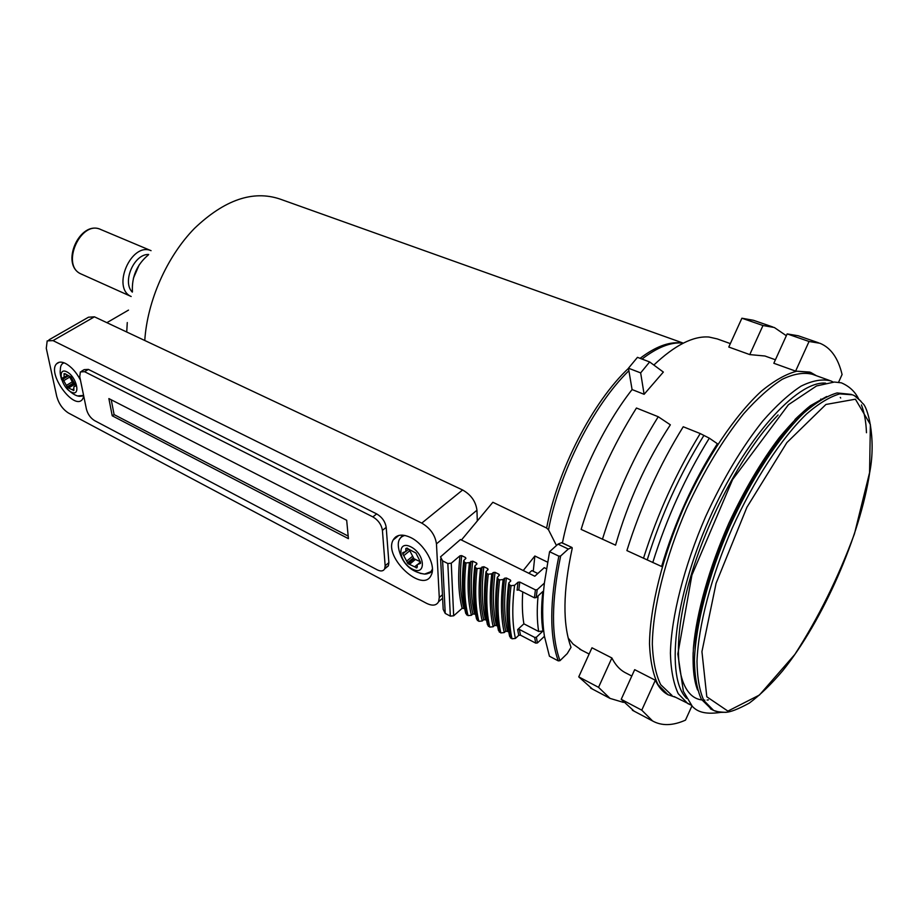 <?xml version="1.0" encoding="UTF-8"?>
<svg xmlns="http://www.w3.org/2000/svg" width="918" height="918" viewBox="0 0 918 918"><rect width="100%" height="100%" fill="white"/><g stroke="black" fill="none" stroke-linecap="round" stroke-linejoin="round"><path stroke-width="1.38" d="M581.438 650.059L573.004 644.011L568.173 637.987M675.671 697.336L667.902 694.662L658.011 684.621C653.042 674.455 650.196 660.868 649.496 643.839C649.967 607.314 662.475 556.767 683.944 507.252C706.171 458.105 735.02 415.315 761.447 391.114C774.367 380.557 786.164 373.924 796.847 371.193L810.651 372.398L816.504 375.772M653.834 365.043C674.902 345.134 693.285 335.804 708.983 337.032L717.256 338.914L730.338 343.607M649.634 361.944L640.649 372.892L628.463 368.21L637.459 357.343L649.634 361.944L663.347 372.065L644.115 394.304L632.077 389.565C600.498 429.899 572.717 491.027 562.413 542.963M611.881 657.976L598.536 687.33L578.742 676.876L591.972 647.775L611.881 657.976C615.255 664.689 619.547 669.497 624.745 672.401L626.305 673.204M658.24 416.738L670.347 424.816C646.283 461.628 628.015 501.744 615.565 545.166L581.128 529.399C594.371 486.001 612.811 445.54 636.449 408.017L658.24 416.738C634.556 454.685 615.955 495.525 602.438 539.268M775.412 359.764L764.901 356L749.765 354.6L728.777 347.038L741.893 318.213L753.448 320.29L772.841 326.992M655.337 680.249L641.762 710.165L621.222 699.321L634.682 669.67L655.337 680.249C658.435 686.905 662.452 691.621 667.397 694.398L668.384 694.926M809.779 372.077L795.608 371.113L773.828 363.264L787.162 333.9L798.247 335.77L818.489 342.77M821.472 399.341L820.761 399.078M700.205 433.548L709.304 438.161L717.383 443.715C693.274 481.445 674.673 522.365 661.603 566.486L626.891 550.593C640.718 506.461 659.491 465.174 683.233 426.755L700.205 433.548C676.428 472.3 657.517 513.885 643.484 558.282M556.469 545.533L548.528 529.847L546.635 528.034L492.863 502.272L461.433 540.014M127.269 322.551L126.73 332.006M523.237 570.526L534.861 555.998L547.518 562.137M709.304 438.161C685.448 476.706 666.606 518.165 652.778 562.527M106.878 322.677L128.509 310.1M786.336 335.713L774.333 327.508L762.984 325.523L741.893 318.213M762.984 325.523L749.765 354.6M598.536 687.33L610.045 698.403L623.425 702.385M578.742 676.876L592.443 689.062M621.222 699.321L634.189 711.209M641.762 710.165L652.595 720.974C661.821 726.069 672.779 725.794 685.482 720.137L691.92 705.931M838.57 382.278L842.081 374.51C838.191 358.123 830.801 347.704 819.9 343.263L809.056 341.485L787.162 333.9M809.056 341.485L795.608 371.113M703.624 435.889C679.768 474.319 660.971 515.675 647.213 559.957M534.861 555.998L533.255 571.283M628.463 368.21L632.077 389.565M640.649 372.892L644.115 394.304M695.626 681.156C693.629 673.376 692.803 663.852 693.124 652.583M794.942 419.549C803.193 411.402 810.938 405.377 818.156 401.453M711.702 709.442L701.398 699.309C697.014 689.613 694.685 676.543 694.421 660.099C695.683 624.745 708.444 575.529 729.466 527.116C751.188 479.047 778.877 436.957 803.893 412.951C816.091 402.463 827.164 395.784 837.101 392.938L851.319 394.396M132.433 291.706C131.618 276.72 136.954 264.43 148.452 254.814M133.42 278.188L139.215 264.809M132.318 292.131C121.887 281.964 134.12 253.747 148.659 254.47M451.254 563.204L459.975 555.792C457.726 576.332 458.449 593.831 462.144 608.301L453.664 615.806L451.254 563.204L447.835 563.526L442.614 560.875L440.514 556.87L460.446 539.52L534.792 576.229L544.248 567.668L546.382 568.712M453.664 615.806L450.325 616.127L445.23 613.419L443.187 609.334L440.629 559.005M497.315 577.273L498.13 579.155L499.621 579.901L503.133 579.545L504.659 578.191L506.403 578.007L510.385 580.004L510.787 580.956L508.744 582.999L509.57 584.915L511.062 585.661L514.596 585.305L518.016 582.23L519.772 582.046L535.412 589.861L537.191 589.677L544.374 583.114L549.572 551.707L558.006 544.144L561.506 542.676L572.063 547.53L572.212 548.367C562.952 591.249 562.55 624.24 571.019 647.328L567.244 653.593L559.98 660.673L558.259 660.868L549.434 656.232L544.443 636.312L537.443 642.944L535.71 643.128L520.472 635.153L518.75 635.325L515.423 638.435L511.98 638.79L509.628 636.369C506.449 621.796 506.128 604.262 508.629 583.768M503.133 579.545C500.585 600.326 500.953 617.998 504.246 632.559L505.738 631.194L508.698 631.676M504.246 632.559L500.826 632.915L498.497 630.54C495.227 615.978 494.802 598.479 497.223 578.03M459.975 555.792L461.685 555.62L465.506 557.524L465.896 558.408L463.762 560.485L464.542 562.252L465.977 562.975L469.431 562.619L472.701 561.127L476.557 563.055L476.947 563.962L474.836 566.027L475.627 567.829L477.073 568.563L480.55 568.208L483.82 566.693L487.71 568.644L488.112 569.562L486.024 571.627L486.815 573.463L488.284 574.209L491.784 573.842C489.328 594.566 489.787 612.191 493.184 626.742L494.676 625.387L497.533 625.812M493.184 626.742L489.776 627.097L487.481 624.768C484.107 610.206 483.602 592.741 485.92 572.362M480.55 568.208C478.186 588.851 478.748 606.442 482.237 620.981L483.729 619.639L486.471 620.017M482.237 620.981L478.84 621.325L476.568 619.053C473.103 604.503 472.506 587.061 474.744 566.739M469.431 562.619C467.159 583.205 467.813 600.751 471.393 615.278L472.885 613.947L475.524 614.268M471.393 615.278L468.019 615.622L465.77 613.396M462.144 608.301L464.692 608.588M491.784 573.842L493.31 572.499L495.054 572.327L498.99 574.301L499.392 575.23L497.326 577.284M528.837 573.28L531.843 570.583L537.799 573.509M558.006 544.144L568.311 549.033L571.788 547.541M568.311 549.033L560.668 555.964L558.855 556.159C549.607 601.336 549.412 636.243 558.259 660.868M549.572 551.707L558.855 556.159M534.666 637.413L519.37 629.438L517.649 629.61L523.88 623.827L538.659 631.469L542.951 631.033L536.387 637.23L534.666 637.413L535.71 643.128M522.755 591.926C521.94 603.872 522.319 614.509 523.88 623.827M518.016 582.23L517.086 590.125L518.831 589.953L534.425 597.802L536.181 597.618L542.882 591.467C541.127 606.568 541.161 619.753 542.951 631.033M544.374 583.114C542.09 603.459 542.113 621.188 544.443 636.312M477.303 520.954L476.947 510.236C475.822 501.526 471.049 494.779 462.615 489.982L94.439 316.825L88.507 317.203L48.975 339.844M436.463 543.869C435.166 535.068 430.267 528.148 421.764 523.111L53.026 340.612L47.185 340.876L46.279 348.289L56.744 396.427C58.832 403.828 62.757 409.371 68.506 413.043L426.48 603.287C432.389 606.167 436.429 605.628 438.609 601.692L439.274 597.48L436.463 543.869L476.947 510.236M83.825 396.496L82.425 399.399C74.014 410.862 46.829 373.431 56.572 363.815C58.603 361.669 61.575 361.554 65.511 363.459C71.317 366.649 76.297 372.192 80.451 380.075M410.667 537.535C424.598 544.064 436.36 565.477 431.288 574.932C423.29 594.405 383.15 557.283 393.156 540.002C396.404 534.483 402.233 533.668 410.667 537.535M385.009 567.909L388.371 565.855L388.876 562.677L386.203 527.357C385.25 521.619 382.072 517.144 376.678 513.908L88.392 369.403L84.181 369.633L81.656 371.147M382.416 530.375C381.44 524.637 378.262 520.139 372.869 516.891L84.559 371.698L80.359 371.916L79.751 376.701L86.43 409.187C87.807 414.236 90.492 418.023 94.474 420.559L377.183 569.814C380.763 571.57 383.265 571.26 384.653 568.896L385.158 565.729L382.416 530.375L386.203 527.357M348.415 538.659L346.683 520.265L108.875 398.584L112.225 415.797L348.415 538.659M111.239 399.789L114.107 414.603L112.225 415.797M114.107 414.603L348.174 536.089M410.874 546.853C425.275 554.116 426.549 576.642 412.308 569.057C398.217 561.908 396.587 539.554 410.874 546.853M408.579 549.125L415.957 553.072L420.49 562.183L420.467 563.423L417.403 564.559L416.875 567.875L408.051 563.709L402.772 553.898L402.795 552.636L405.779 551.534L405.836 548.471L407.007 548.092L408.579 549.125M66.853 371.847C76.94 376.919 81.151 397.379 71.111 392.02C61.208 387.006 56.824 366.707 66.853 371.847M65.763 374.165L70.961 376.977L75.173 384.814L75.242 386.226L73.888 386.639L73.784 390.425L67.634 387.591L62.86 379.168L62.791 377.757L64.088 377.355L64.065 373.615L65.763 374.165M69.079 376.139L69.779 377.034L63.778 380.626M74.542 384.412L73.027 383.334L69.779 377.034M74.909 384.16L69.034 387.729M408.866 549.48L409.795 550.72L403.828 555.608M420.387 561.747L413.984 558.787L409.795 550.72M144.769 340.498C147.328 300.771 166.892 256.638 194.478 228.387C224.462 199.814 252.898 190.026 279.795 198.988L682.579 342.873M546.635 528.034C557.306 470.475 592.753 401.786 628.486 368.347M640.075 358.33C655.245 346.843 668.66 341.703 680.295 342.907M548.528 529.847C559.016 473.022 593.533 405.045 628.887 370.711M642.003 359.064C657.047 347.509 670.381 342.15 682.017 342.988M708.398 699.895L707.112 700.032M704.84 700.124L703.613 700.09M701.742 699.906C678.471 697.106 670.725 653.559 687.192 589.413C703.521 525.394 742.513 451.151 778.108 414.97M840.268 397.437L840.693 398.022M686.733 698.46C665.642 678.448 673.628 599.683 709.063 519.462C744.291 439.16 796.835 380.488 825.615 383.15M691.243 705.139L687.789 703.578L678.253 693.71C673.514 683.658 670.897 670.151 670.404 653.203C671.276 616.816 684.071 566.268 705.598 516.673C722.879 479.116 741.928 447.25 762.732 421.075C776.192 405.699 788.952 394.063 801.024 386.157C812.396 380.534 822.31 378.778 830.733 380.878L833.28 382.072M671.987 695.431L660.719 684.713C655.808 674.615 653.008 661.121 652.319 644.207C652.836 607.911 665.298 557.662 686.653 508.446C703.808 471.198 722.822 439.63 743.695 413.743C757.212 398.55 770.064 387.063 782.251 379.295C793.772 373.798 803.835 372.134 812.43 374.303L829.551 380.454M869.575 472.621L854.497 533.679C838.306 577.548 818.42 617.791 794.85 654.419L759.415 695.052L727.894 711.106L706.803 696.785L701.937 651.642L716.097 583.251L746.919 507.252L786.864 442.614L825.913 404.471L855.415 399.204L870.367 424.506L869.575 472.621M726.631 712.23L720.297 712.391L713.676 710.475L703.888 700.583C699.527 690.898 697.232 677.817 696.991 661.373C698.311 626.007 711.117 576.745 732.162 528.286C753.896 480.16 781.585 438.012 806.578 413.961C818.764 403.45 829.815 396.76 839.74 393.891L852.432 394.797C854.015 395.601 855.989 395.474 862.633 403.392C867.258 405.882 876.518 437.461 869.713 472.449C860.132 536.043 822.987 620.648 782.756 670.679C771.304 684.208 760.161 695.006 749.329 703.073C737.98 709.281 729.913 712.368 725.128 712.334C715.214 711.783 714.904 710.945 712.816 710.004L710.36 708.753M854.589 395.819L860.923 401.235M695.041 648.647C697.405 583.722 747.481 469.282 793.783 423.209M81.599 274.207L131.171 296.503C111.262 288.011 131.297 241.836 151.057 250.671L100.911 229.58C80.773 219.287 60.232 265.646 81.209 274.034C59.59 264.9 79.774 219.345 100.911 229.58M445.23 613.419L442.614 560.875M450.325 616.127L447.835 563.526M560.668 555.964C551.339 601.187 551.11 636.094 559.98 660.673M461.685 555.62C459.413 576.171 460.125 593.682 463.819 608.129M465.506 557.524L465.346 558.959M464.542 562.252C462.339 582.781 463.028 600.326 466.608 614.888M465.977 562.975C463.762 583.515 464.439 601.072 468.019 615.622M470.968 561.3C468.639 581.909 469.282 599.454 472.885 613.947M472.701 561.127C470.337 581.748 470.957 599.305 474.572 613.763M476.557 563.055L476.385 564.524M475.627 567.829C473.332 588.427 473.929 606.018 477.429 620.579M477.073 568.563C474.778 589.172 475.363 606.764 478.84 621.325M482.088 566.876C479.666 587.543 480.217 605.134 483.729 619.639M483.82 566.693C481.365 587.394 481.904 604.973 485.415 619.455M487.71 568.644L487.538 570.147M486.815 573.463C484.44 594.13 484.945 611.755 488.353 626.34M488.284 574.209C485.897 594.875 486.391 612.513 489.776 627.097M493.31 572.499C490.809 593.246 491.256 610.872 494.676 625.387M495.054 572.327C492.518 593.085 492.955 610.711 496.374 625.204M498.99 574.301L498.795 575.827M498.13 579.155C495.663 599.89 496.076 617.562 499.381 632.146M499.621 579.901C497.131 600.647 497.545 618.319 500.826 632.915M504.659 578.191C502.054 598.995 502.41 616.666 505.738 631.194M506.403 578.007C503.775 598.834 504.12 616.506 507.436 631.01M510.385 580.004L510.178 581.576M509.57 584.915C507 605.708 507.321 623.414 510.523 638.021M511.062 585.661C508.492 606.477 508.801 624.183 511.98 638.79M514.596 585.305C511.946 606.155 512.233 623.861 515.423 638.435M517.649 629.61L518.75 635.325M538.074 595.885C536.823 609.334 537.019 621.188 538.659 631.469M519.772 582.046L518.831 589.953M519.37 629.438L520.472 635.153M535.412 589.861L534.425 597.802M537.191 589.677L536.181 597.618M536.387 637.23L537.443 642.944M421.764 523.111L462.615 489.982M53.026 340.612L94.439 316.825M439.274 597.48L442.442 594.726M376.678 513.908L372.869 516.891M388.876 562.677L385.158 565.729M88.392 369.403L84.559 371.698M432.401 569.011C431.035 572.35 428.442 574.037 424.598 574.094L420.157 573.337M432.309 571.111L424.598 574.094C411.402 572.086 402.933 564.306 399.169 550.754C396.943 542.182 398.837 537.076 404.884 535.446M432.275 571.317L429.601 573.061M399.25 539.658L402.612 535.125M83.595 395.417L77.984 395.91M61.586 379.627C60.301 375.152 59.888 371.882 60.358 369.805C60.324 365.915 61.575 363.597 64.122 362.828M61.414 364.871L63.273 362.541M65.465 373.81L64.065 374.636M67.243 375.691L62.688 378.4M67.989 376.116L62.86 379.168M72.35 381.819L66.36 385.422M73.027 383.334L67.037 386.937M73.624 383.988L67.634 387.591M73.75 388.83L72.201 389.76M74.014 390.139L73.337 390.54M407.259 548.126L405.825 549.308M403.599 552.326L402.715 553.049M404.608 552.384L402.772 553.898M412.561 556.262L406.617 561.173M413.226 557.995L407.282 562.906M413.984 558.787L408.051 563.709M415.521 559.36L409.577 564.283M417.415 564.513L414.592 566.876M417.403 566.876L416.164 567.909M420.536 562.975L419.629 563.732M631.791 676.038L624.745 672.401M589.138 654.029L579.809 649.221M395.865 536.789L396.633 537.191M674.145 696.544L691.151 705.035M610.045 698.403L590.549 688.064M652.595 720.974L632.376 710.245M697.565 689.969C693.744 680.123 692.379 665.986 693.446 647.523C696.521 612.845 709.293 567.485 728.766 523.432C744.257 490.155 761.148 461.479 779.439 437.416C791.89 422.613 802.252 412.021 810.525 405.618L826.693 396.507M866.466 432.734C866.064 421.832 864.377 412.561 861.417 404.918M858.491 398.641C854.91 391.47 849.207 386.214 841.381 382.84L834.405 382.037L816.572 385.939L788.401 404.746L732.621 479.517L691.931 575.047L677.828 654.006L683.371 691.3L692.31 706.344C696.59 710.876 703.406 714.938 720.527 712.414M463.67 561.185C461.513 581.45 462.202 598.857 465.736 613.396M561.782 542.664L572.063 547.53M438.609 601.692L442.614 598.203M388.371 565.855L384.653 568.896M393.156 540.002L398.791 535.446M56.572 363.815L59.257 362.243M83.699 395.91L79.614 396.312C75.54 396.048 70.812 392.904 65.43 386.88M67.083 375.577L64.088 377.355M75.356 385.755L74.381 386.34M408.636 549.193L405.779 551.534M420.455 562L418.413 563.709"/></g></svg>
